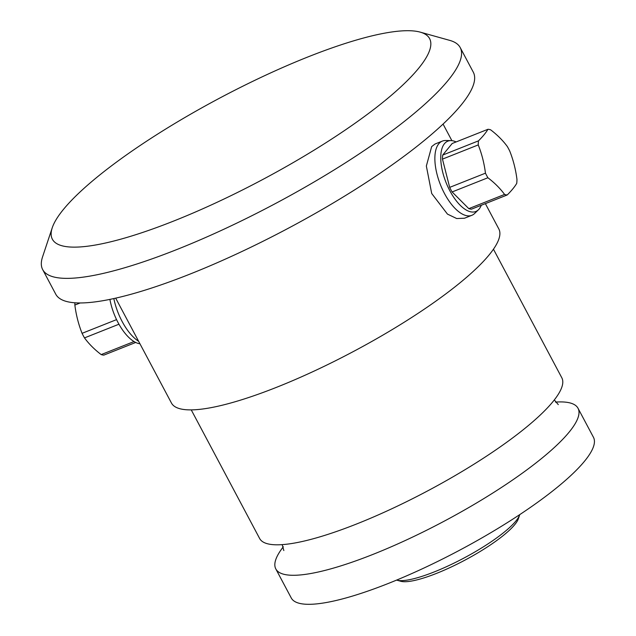 <?xml version="1.0" encoding="UTF-8"?>
<svg xmlns="http://www.w3.org/2000/svg" width="636" height="636" viewBox="0 0 636 636"><rect width="100%" height="100%" fill="white"/><g stroke="black" fill="none" stroke-linecap="round" stroke-linejoin="round"><path stroke-width="0.95" d="M578.021 408.256A171.132 36.88 -28 0 1 569.133 432.138A171.132 36.88 152 0 1 408.089 539.201A171.132 36.88 152 0 1 275.817 568.942L291.256 597.967A171.132 36.88 152 0 0 423.528 568.226A171.132 36.88 152 0 0 584.571 461.164A171.132 36.88 -28 0 0 593.452 437.282L578.021 408.256A171.132 36.88 -28 0 0 555.443 402.095M275.817 568.942A171.132 36.88 152 0 1 283.33 546.777M493.449 249.201L561.811 377.784A171.132 36.88 -28 0 1 552.93 401.658A171.132 36.88 152 0 1 391.887 508.728A171.132 36.88 152 0 1 259.615 538.461L191.245 409.886M115.68 298.141L171.442 403.009A185.394 39.957 152 0 0 314.74 370.796A185.394 39.957 152 0 0 489.203 254.813A185.394 39.957 -28 0 0 498.823 228.936L485.371 203.647M471.817 215.326A39.933 17.88 68.3 0 1 442.378 189.266A39.933 17.88 68.3 0 1 438.776 143.784A39.933 17.88 -111.7 0 1 442.346 141.097L435.032 144.006L431.669 146.606L426.351 166.02L431.709 193.511L447.466 214.109L456.696 218.538L464.503 218.228L471.817 215.326A39.933 17.88 68.3 0 0 474.599 213.497L478.431 209.785A37.858 16.949 68.3 0 0 479.178 208.966A37.858 16.949 -111.7 0 0 481.261 205.277M113.828 298.554A39.933 17.88 68.3 0 0 138.624 341.294M42.676 269.592L55.753 294.19A236.449 50.959 152 0 0 238.516 253.096A236.449 50.959 152 0 0 461.021 105.171A236.449 50.959 -28 0 0 473.295 72.178L460.218 47.589A236.449 50.959 -28 0 0 449.795 40.394L420.189 32.126A213.632 46.038 -28 0 0 243.429 85.9A213.632 46.038 -28 0 0 63.457 209.403A213.632 46.038 152 0 0 52.247 227.768L42.548 256.928A236.449 50.959 152 0 0 42.676 269.592A236.449 50.959 152 0 0 225.438 228.507A236.449 50.959 152 0 0 447.943 80.581A236.449 50.959 -28 0 0 460.218 47.589M420.189 32.126A213.632 46.038 -28 0 1 418.52 68.434A213.632 46.038 152 0 1 196.715 211.454A213.632 46.038 152 0 1 52.247 227.768M442.346 141.097A39.933 17.88 -111.7 0 1 445.629 140.516L450.964 140.596A37.858 16.949 -111.7 0 1 456.107 141.931M478.431 209.785A37.858 16.949 68.3 0 1 449.382 189.894A37.858 16.949 68.3 0 1 444.469 143.688A37.858 16.949 -111.7 0 1 450.964 140.596M478.479 140.858L442.704 155.065A34.797 15.582 68.3 0 0 442.473 159.119L449.676 187.381A34.797 15.582 68.3 0 0 452.109 191.953L468.804 208.648A34.797 15.582 68.3 0 0 471.467 209.165L507.242 194.958A109.686 23.643 -28 0 0 512.847 188.836A109.686 23.643 -28 0 0 516.726 183.391A34.797 15.582 -111.7 0 0 516.957 179.336A109.686 94.255 -78.9 0 0 509.746 151.074A34.797 15.582 -111.7 0 0 507.313 146.503A109.686 70.612 -176.7 0 0 490.626 129.816A34.797 15.582 -111.7 0 0 487.955 129.291A109.686 23.643 152 0 1 484.083 134.737A109.686 23.643 152 0 1 478.479 140.858A34.797 15.582 68.3 0 0 478.248 144.913L442.473 159.119M442.704 155.065L452.18 143.498L487.955 129.291M478.248 144.913A109.686 94.255 101.1 0 1 485.459 173.175A34.797 15.582 68.3 0 0 487.892 177.754A109.686 70.612 3.3 0 1 504.579 194.441A34.797 15.582 68.3 0 0 507.242 194.958M504.579 194.441L468.804 208.648M485.459 173.175L449.676 187.381M487.892 177.754L452.109 191.953M109.901 299.389A37.858 16.949 68.3 0 0 139.928 343.75M134.021 341.556L101.188 354.594A34.797 15.582 68.3 0 0 103.851 355.111L135.699 342.47M116.555 319.63L82.068 333.328A34.797 15.582 68.3 0 0 84.501 337.899A109.686 70.612 -176.7 0 0 101.188 354.594M118.94 324.225L84.501 337.899M74.929 302.792A34.797 15.582 68.3 0 0 74.857 305.065A109.686 94.255 -78.9 0 0 82.068 333.328M80.168 302.959L74.857 305.065M396.84 580.175L400.767 581.272A68.283 14.715 152 0 0 457.26 564.084A68.283 14.715 152 0 0 514.786 524.605A68.283 14.715 -28 0 0 518.372 518.738L519.652 514.874A71.304 15.367 -28 0 1 515.915 521.003A71.304 15.367 152 0 1 455.845 562.224A71.304 15.367 152 0 1 396.84 580.175A71.304 15.367 152 0 1 396.594 580.104M282.185 544.631L283.839 550.553M554.306 399.941L558.289 404.623M451.886 140.651L443.061 124.068"/></g></svg>
